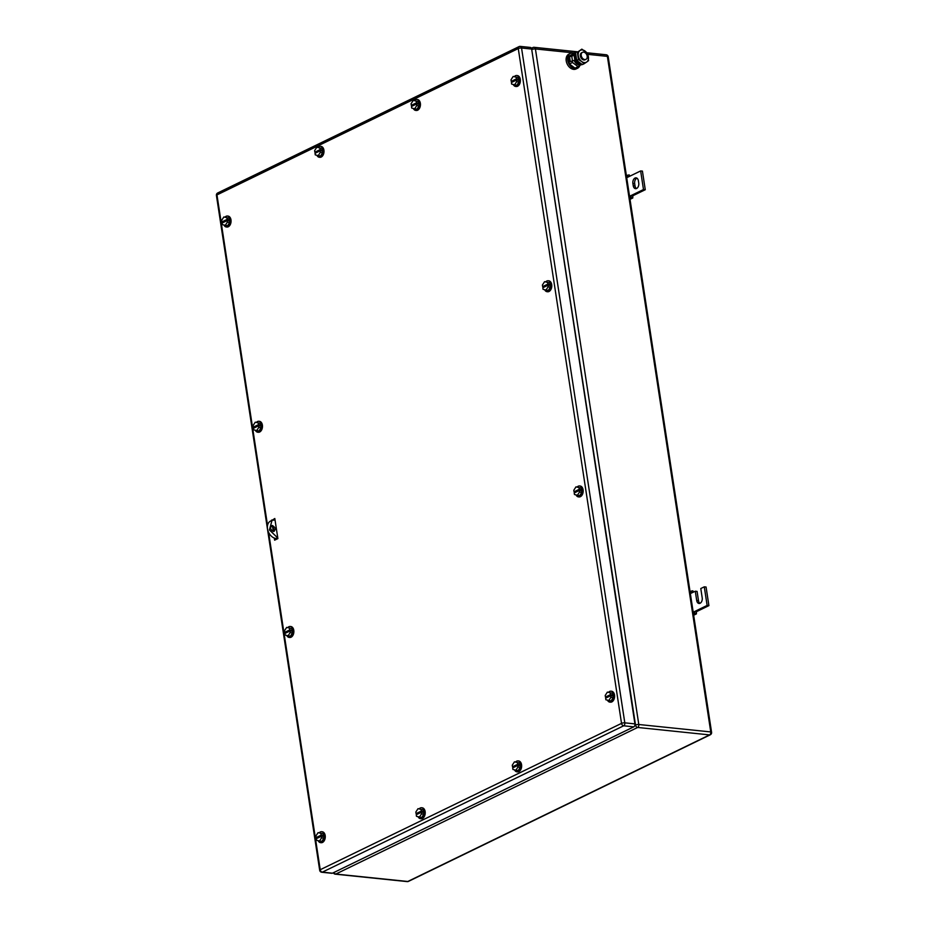 <?xml version="1.0" encoding="UTF-8"?>
<svg xmlns="http://www.w3.org/2000/svg" width="928" height="928" viewBox="0 0 928 928"><rect width="100%" height="100%" fill="white"/><g stroke="black" fill="none" stroke-linecap="round" stroke-linejoin="round"><path stroke-width="1.39" d="M632.815 196.017L632.78 197.977L630.97 197.339L630.994 195.599L632.815 196.017M630.019 199.323L632.78 197.977M629.683 176.262L629.254 174.916L627.583 175.195L628.152 177.004L626.713 177.7M629.799 197.908L630.97 197.339M629.555 196.295L643.487 189.532L640.645 170.938L628.152 177.004M626.412 175.763L627.583 175.195M640.645 170.938L642.42 171.112L645.273 189.718L643.487 189.532M632.78 195.785L645.273 189.718M633.244 185.716A4.315 2.796 95.9 0 0 635.541 188.674A4.315 2.796 95.9 0 0 638.742 183.048L638.394 180.821A4.315 2.796 95.9 0 0 636.086 177.851A4.315 2.796 95.9 0 0 632.896 183.489L633.244 185.716L635.03 185.902L634.682 183.674A4.315 2.796 95.9 0 1 636.956 178.176M636.457 188.546A4.315 2.796 95.9 0 1 635.03 185.902M696.452 611.923L696.429 613.884L694.608 613.246L694.643 611.506L696.452 611.923M693.668 615.229L696.429 613.884M693.32 592.157L692.903 590.823L691.221 591.101L691.789 592.899L690.351 593.607M693.448 613.814L694.608 613.246M693.204 612.202L707.124 605.439L704.282 586.832L700.791 588.538L702.206 597.841A4.315 2.796 95.9 0 1 699.016 603.467A4.315 2.796 95.9 0 1 696.708 600.509L695.292 591.206L691.789 592.899M690.061 591.67L691.221 591.101M695.292 591.206L697.079 591.391L698.494 600.694A4.315 2.796 95.9 0 0 699.932 603.328M704.282 586.832L706.069 587.018L708.911 605.624L707.124 605.439M696.418 611.691L708.911 605.624M545.757 281.799A5.498 3.561 95.9 0 1 548.17 280.755A5.498 3.561 95.9 0 1 551.104 284.525A5.498 3.561 95.9 0 1 547.044 291.682A5.498 3.561 95.9 0 1 544.736 289.896M548.471 280.801A5.498 3.561 95.9 0 1 548.773 280.813A5.498 3.561 95.9 0 1 551.708 284.583A5.498 3.561 95.9 0 1 547.636 291.752A5.498 3.561 95.9 0 1 547.346 291.694M543.912 287.216L542.648 286.624L542.404 285.035L544.574 281.683L549.782 282.854L550.432 287.158L548.262 290.51L543.066 289.339L542.822 287.75L547.81 285.314L548.054 286.914L550.432 287.158M544.574 281.683L549.782 282.854M545.884 290.267L548.054 286.914M547.404 282.611L549.005 285.441L547.81 285.314M542.648 286.624L547.648 284.2M543.831 286.752L548.831 284.328M608.571 692.242A5.498 3.561 95.9 0 1 610.984 691.186A5.498 3.561 95.9 0 1 613.918 694.956A5.498 3.561 95.9 0 1 609.847 702.125A5.498 3.561 95.9 0 1 607.538 700.327M611.274 691.244A5.498 3.561 95.9 0 1 611.575 691.256A5.498 3.561 95.9 0 1 614.51 695.014A5.498 3.561 95.9 0 1 610.45 702.183A5.498 3.561 95.9 0 1 610.148 702.136M606.715 697.659L605.45 697.067L605.207 695.478L607.376 692.114L612.584 693.297L613.246 697.589L611.076 700.953L605.868 699.77L605.624 698.181L610.624 695.756L610.868 697.346L613.246 697.589M607.376 692.114L612.584 693.297M608.698 700.71L610.868 697.346M610.206 693.054L610.45 694.643L611.645 694.759L611.807 695.884L610.624 695.756M605.45 697.067L610.45 694.643M606.645 697.195L611.645 694.759M225.04 217.082A5.498 3.561 95.9 0 1 227.453 216.038A5.498 3.561 95.9 0 1 230.388 219.808A5.498 3.561 95.9 0 1 226.328 226.966A5.498 3.561 95.9 0 1 224.019 225.168M227.754 216.085A5.498 3.561 95.9 0 1 228.056 216.096A5.498 3.561 95.9 0 1 230.979 219.866A5.498 3.561 95.9 0 1 226.919 227.035A5.498 3.561 95.9 0 1 226.629 226.977M223.184 222.5L221.931 221.908L221.688 220.319L223.857 216.966L229.065 218.138L229.715 222.442L227.546 225.794L222.349 224.622L222.105 223.033L227.093 220.597L227.337 222.186L229.715 222.442M223.857 216.966L229.065 218.138M225.168 225.55L227.337 222.186M226.687 217.894L228.288 220.725L227.093 220.597M221.931 221.908L226.931 219.484M223.114 222.036L228.114 219.611M419.201 808.787A5.498 3.561 95.9 0 1 421.602 807.754A5.498 3.561 95.9 0 1 424.537 811.536A5.498 3.561 95.9 0 1 420.477 818.682A5.498 3.561 95.9 0 1 418.168 816.884M421.904 807.801A5.498 3.561 95.9 0 1 422.205 807.812A5.498 3.561 95.9 0 1 425.14 811.594A5.498 3.561 95.9 0 1 421.068 818.74A5.498 3.561 95.9 0 1 420.778 818.693M417.333 814.204L416.08 813.612L415.837 812.023L418.018 808.671L423.214 809.866L423.864 814.169L421.683 817.522L416.486 816.315L416.243 814.726L421.242 812.325L421.486 813.926L423.864 814.169M418.018 808.671L423.214 809.866M419.305 817.266L421.486 813.926M420.836 809.622L422.437 812.452L421.242 812.325M416.08 813.612L421.08 811.211M417.264 813.728L422.263 811.339M514.356 76.56A5.498 3.561 95.9 0 1 516.768 75.516A5.498 3.561 95.9 0 1 519.703 79.286A5.498 3.561 95.9 0 1 515.643 86.455A5.498 3.561 95.9 0 1 513.335 84.657M517.07 75.562A5.498 3.561 95.9 0 1 517.36 75.574A5.498 3.561 95.9 0 1 520.295 79.344A5.498 3.561 95.9 0 1 516.235 86.513A5.498 3.561 95.9 0 1 515.933 86.466M512.5 81.977L511.247 81.397L511.003 79.808L513.172 76.444L518.369 77.627L519.03 81.919L516.861 85.283L511.653 84.1L511.409 82.511L516.409 80.086L516.652 81.676L519.03 81.919M513.172 76.444L518.369 77.627M514.483 85.028L516.652 81.676M515.991 77.372L517.604 80.202L516.409 80.086M511.247 81.397L516.235 78.961M512.43 81.513L517.43 79.089M577.158 487.003A5.498 3.561 95.9 0 1 579.571 485.959A5.498 3.561 95.9 0 1 582.506 489.717A5.498 3.561 95.9 0 1 578.446 496.886A5.498 3.561 95.9 0 1 576.137 495.088M579.872 486.005A5.498 3.561 95.9 0 1 580.174 486.017A5.498 3.561 95.9 0 1 583.097 489.787A5.498 3.561 95.9 0 1 579.037 496.944A5.498 3.561 95.9 0 1 578.747 496.898M575.314 492.42L574.049 491.828L573.806 490.239L575.975 486.875L581.183 488.058L581.833 492.35L579.664 495.714L574.467 494.531L574.223 492.942L579.211 490.518L579.455 492.107L581.833 492.35M575.975 486.875L581.183 488.058M577.286 495.471L579.455 492.107M578.805 487.815L580.406 490.645L579.211 490.518M574.049 491.828L579.049 489.404M575.232 491.956L580.232 489.52M256.453 422.321A5.498 3.561 95.9 0 1 258.866 421.277A5.498 3.561 95.9 0 1 261.8 425.047A5.498 3.561 95.9 0 1 257.729 432.204A5.498 3.561 95.9 0 1 255.42 430.406M259.156 421.324A5.498 3.561 95.9 0 1 259.457 421.335A5.498 3.561 95.9 0 1 262.392 425.105A5.498 3.561 95.9 0 1 258.332 432.262A5.498 3.561 95.9 0 1 258.03 432.216M254.597 427.738L253.332 427.147L253.089 425.558L255.258 422.194L260.466 423.377L261.128 427.68L258.958 431.033L253.75 429.861L253.506 428.26L258.506 425.836L258.75 427.425L261.128 427.68M255.258 422.194L260.466 423.377M256.58 430.789L258.75 427.425M258.088 423.133L259.689 425.964L258.506 425.836M253.332 427.147L258.332 424.722M254.527 427.274L259.515 424.85M287.854 627.514A5.498 3.561 95.9 0 1 290.267 626.47A5.498 3.561 95.9 0 1 293.202 630.263A5.498 3.561 95.9 0 1 289.13 637.408A5.498 3.561 95.9 0 1 286.822 635.61M290.557 626.528A5.498 3.561 95.9 0 1 290.858 626.539A5.498 3.561 95.9 0 1 293.793 630.321A5.498 3.561 95.9 0 1 289.722 637.466A5.498 3.561 95.9 0 1 289.432 637.42M285.998 632.931L284.734 632.339L284.49 630.738L286.671 627.398L291.879 628.592L292.517 632.896L290.348 636.237L285.14 635.042L284.908 633.453L289.907 631.052L290.139 632.641L292.517 632.896M286.671 627.398L291.879 628.592M287.97 635.993L290.139 632.641M289.501 628.349L289.733 629.938L290.928 630.054L291.09 631.179L289.907 631.052M284.734 632.339L289.733 629.938M285.928 632.455L290.928 630.054M319.255 832.764A5.498 3.561 95.9 0 1 321.668 831.708A5.498 3.561 95.9 0 1 324.603 835.478A5.498 3.561 95.9 0 1 320.543 842.647A5.498 3.561 95.9 0 1 318.234 840.849M321.958 831.766A5.498 3.561 95.9 0 1 322.26 831.778A5.498 3.561 95.9 0 1 325.194 835.536A5.498 3.561 95.9 0 1 321.134 842.705A5.498 3.561 95.9 0 1 320.833 842.659M317.399 838.17L316.135 837.59L315.903 836L318.072 832.636L323.269 833.82L323.93 838.112L321.761 841.476L316.552 840.292L316.309 838.703L321.308 836.279L321.552 837.868L323.93 838.112M318.072 832.636L323.269 833.82M319.383 841.232L321.552 837.868M320.891 833.564L321.134 835.165L322.329 835.281L322.492 836.395L321.308 836.279M316.135 837.59L321.134 835.165M317.33 837.706L322.329 835.281M317.979 147.366A5.498 3.561 95.9 0 1 320.392 146.322A5.498 3.561 95.9 0 1 323.327 150.081A5.498 3.561 95.9 0 1 319.267 157.25A5.498 3.561 95.9 0 1 316.958 155.452M320.694 146.369A5.498 3.561 95.9 0 1 320.984 146.38A5.498 3.561 95.9 0 1 323.918 150.15A5.498 3.561 95.9 0 1 319.858 157.308A5.498 3.561 95.9 0 1 319.557 157.261M316.123 152.784L314.87 152.192L314.627 150.603L316.796 147.239L321.993 148.422L322.654 152.714L320.485 156.078L315.276 154.895L315.033 153.306L320.032 150.881L320.276 152.47L322.654 152.714M316.796 147.239L321.993 148.422M318.107 155.834L320.276 152.47M319.615 148.178L321.227 151.009L320.032 150.881M314.87 152.192L319.858 149.768M316.054 152.32L321.053 149.895M414.422 100.526A5.498 3.561 95.9 0 1 416.834 99.482A5.498 3.561 95.9 0 1 419.769 103.252A5.498 3.561 95.9 0 1 415.698 110.409A5.498 3.561 95.9 0 1 413.389 108.611M417.124 99.528A5.498 3.561 95.9 0 1 417.426 99.54A5.498 3.561 95.9 0 1 420.361 103.31A5.498 3.561 95.9 0 1 416.301 110.467A5.498 3.561 95.9 0 1 415.999 110.42M412.566 105.943L411.301 105.351L411.058 103.762L413.227 100.398L418.435 101.581L419.096 105.885L416.927 109.237L411.719 108.066L411.475 106.476L416.475 104.04L416.718 105.63L419.096 105.885M413.227 100.398L418.435 101.581M414.549 108.994L416.718 105.63M416.057 101.338L417.658 104.168L416.475 104.04M411.301 105.351L416.301 102.927M412.496 105.479L417.484 103.054M515.632 761.946A5.498 3.561 95.9 0 1 518.044 760.914A5.498 3.561 95.9 0 1 520.979 764.695A5.498 3.561 95.9 0 1 516.919 771.841A5.498 3.561 95.9 0 1 514.611 770.043M518.334 760.96A5.498 3.561 95.9 0 1 518.636 760.972A5.498 3.561 95.9 0 1 521.571 764.753A5.498 3.561 95.9 0 1 517.511 771.899A5.498 3.561 95.9 0 1 517.209 771.852M513.776 767.363L512.511 766.772L512.279 765.182L514.448 761.83L519.657 763.025L520.306 767.328L518.126 770.681L512.917 769.474L512.685 767.885L517.685 765.484L517.928 767.085L520.306 767.328M514.448 761.83L519.657 763.025M515.748 770.426L517.928 767.085M517.279 762.781L518.88 765.612L517.685 765.484M512.511 766.772L517.522 764.37M513.706 766.888L518.706 764.498M271.626 520.55L274.804 518.508L277.878 538.6L274.63 540.177L274.305 538.066M274.236 531.315L273.319 531.466C276.092 529.795 275.79 527.812 272.414 525.515C269.642 527.174 269.955 529.157 273.319 531.466L272.646 527.197M272.507 520.156L274.874 518.996M272.438 520.179L271.556 520.086M275.442 539.783L275.233 538.356M267.531 525.387L216.966 194.903L518.265 48.558L621.528 723.376A2.355 0.673 -8.7 0 1 624.811 722.842L521.548 48.012A2.355 1.531 -84.1 0 0 520.295 46.4L530.41 47.444A2.355 1.531 -84.1 0 1 531.663 49.056L634.926 723.886A2.355 1.531 -84.1 0 1 633.766 726.844L332.456 873.19L322.352 872.146A2.355 1.659 -115.9 0 1 320.23 869.722A2.355 0.673 171.3 0 0 319.684 870.267A2.355 2.355 0 0 0 321.772 872.25A2.355 1.531 -84.1 0 0 322.352 872.146L623.662 725.8A2.355 1.659 -115.9 0 1 621.528 723.376L320.23 869.722L268.598 532.359M321.772 872.25L331.876 873.294A2.355 1.531 -84.1 0 0 332.456 873.19M275.024 519.924L272.02 520.353L269.433 529.934L277.507 537.753L276.01 538.484L277.739 538.658M272.414 525.515L271.498 525.666M272.02 520.353L270.524 521.084A9.419 6.658 64.1 0 0 267.937 530.665A9.419 6.658 64.1 0 0 276.01 538.484M273.389 531.466A3.144 2.216 64.1 0 0 273.389 528.287A3.144 2.216 64.1 0 0 270.918 526.246A3.144 2.216 64.1 0 0 270.848 526.234M584.779 59.566A3.921 2.772 -115.9 0 1 581.415 56.306A3.921 2.772 -115.9 0 1 582.494 52.316A3.921 2.772 -115.9 0 1 583.642 52.13A3.921 2.772 -115.9 0 1 587.006 55.39A3.921 2.772 -115.9 0 1 585.928 59.38A3.921 2.772 -115.9 0 1 584.779 59.566M585.928 59.38L585.058 59.798A3.921 2.772 -115.9 0 1 583.909 59.995A3.921 2.772 -115.9 0 1 580.545 56.736A3.921 2.772 -115.9 0 1 581.624 52.745L582.494 52.316M576.102 52.258L571.346 55.193L571.451 55.854M572.263 61.178L572.472 62.501L578.086 66.665L580.464 65.018M575.847 52.061L568.307 56.678L569.421 63.974L572.472 62.501M568.307 56.678L571.346 55.193M569.421 63.974L575.035 68.15L578.086 66.665M579.884 65.412A8.248 5.823 -115.9 0 1 577.518 68.266A8.248 5.823 -115.9 0 1 575.116 68.66A8.248 5.823 -115.9 0 1 568.052 61.816A8.248 5.823 -115.9 0 1 570.314 53.43A8.248 5.823 -115.9 0 1 572.715 53.035A8.248 5.823 -115.9 0 1 573.539 53.186M577.518 68.266L576.068 68.962A8.248 5.823 -115.9 0 1 573.666 69.368A8.248 5.823 -115.9 0 1 566.602 62.524A8.248 5.823 -115.9 0 1 568.864 54.137L570.314 53.43M586.705 62.014L584.083 63.754L581.647 61.492A6.67 4.71 64.1 0 0 586.705 62.014A6.67 4.71 64.1 0 0 588.398 56.794A6.67 4.71 64.1 0 0 585.139 51.144A6.67 4.71 64.1 0 0 585.034 51.052A6.67 4.71 64.1 0 0 579.977 50.53A6.67 4.71 64.1 0 0 578.283 55.75A6.67 4.71 64.1 0 0 581.543 61.399A6.67 4.71 64.1 0 0 581.647 61.492L578.469 59.589L577.344 52.281L581.844 49.149L587.459 53.325L588.572 60.633L586.705 62.014M581.844 49.149L577.344 52.281M578.469 59.589L576.729 60.424L575.604 53.128M584.083 63.754L582.343 64.6L576.729 60.424M577.332 51.852A6.774 4.779 -115.9 0 0 576.3 52.165A6.774 4.779 -115.9 0 0 574.142 55.344L569.548 56.782L570.291 61.619L574.884 60.181L570.291 61.619M573.469 55.332A6.774 4.779 -115.9 0 1 575.557 52.525A6.774 4.779 -115.9 0 1 575.94 52.362M581.833 64.496A6.774 4.779 -115.9 0 1 581.473 64.705A6.774 4.779 -115.9 0 1 579.49 65.03A6.774 4.779 -115.9 0 1 574.13 60.54M581.473 64.705L582.018 64.438A6.774 4.779 -115.9 0 1 580.244 64.67A6.774 4.779 -115.9 0 1 574.884 60.181L574.142 55.344M580.499 63.603A5.974 4.222 -115.9 0 1 576.288 60.274A5.974 4.222 -115.9 0 1 575.592 54.462M632.896 183.489L634.682 183.674M696.708 600.509L698.494 600.694M587.818 54.358L607.376 56.376L710.755 731.937L638.8 724.501A2.355 0.673 171.3 0 0 635.518 725.046L634.822 725.383M574.061 52.931L535.421 48.94L638.8 724.501A2.355 1.531 -84.1 0 1 637.64 727.459A2.355 1.659 -115.9 0 1 635.518 725.046L531.756 49.671M333.338 872.761A2.355 2.355 0 0 0 335.252 874.164L407.206 881.6A2.355 1.531 -84.1 0 0 407.786 881.484L709.595 734.906A2.355 1.531 95.9 0 0 710.755 731.937A2.355 0.673 -8.7 0 1 711.579 732.308L608.2 56.747A2.355 0.673 -8.7 0 0 607.376 56.376A2.355 1.531 -84.1 0 0 606.123 54.764L586.96 52.78M535.421 48.94A2.355 1.531 -84.1 0 0 534.168 47.316A2.355 1.531 -84.1 0 0 533.577 47.432A2.355 1.659 64.1 0 0 532.892 47.548A2.355 1.659 64.1 0 0 532.138 49.474A2.355 0.673 171.3 0 1 535.421 48.94M407.206 881.6A2.355 2.355 0 0 0 408.471 881.38L710.28 734.79A2.355 1.659 64.1 0 1 709.595 734.906L637.64 727.459L335.832 874.048A2.355 1.659 -115.9 0 1 333.964 872.459M335.252 874.164A2.355 1.531 -84.1 0 0 335.832 874.048L407.786 881.484A2.355 1.659 -115.9 0 0 408.471 881.38M217.72 192.966A2.355 2.355 0 0 0 216.421 195.448A2.355 0.673 171.3 0 1 216.966 194.903A2.355 1.659 -115.9 0 1 217.72 192.966L519.019 46.62A2.355 1.659 -115.9 0 1 519.715 46.516A2.355 1.531 -84.1 0 1 520.295 46.4A2.355 2.355 0 0 0 519.019 46.62A2.355 1.659 -115.9 0 0 518.265 48.558A2.355 0.673 -8.7 0 1 521.548 48.012L531.663 49.056M633.766 726.844L623.662 725.8A2.355 1.531 -84.1 0 0 624.811 722.842L634.926 723.886M571.671 55.75L572.414 60.587M577.413 51.794L534.168 47.316A2.355 2.355 0 0 0 532.892 47.548L531.419 48.268M710.28 734.79A2.355 2.355 0 0 0 711.579 732.308M608.2 56.747A2.355 2.355 0 0 0 606.123 54.764M547.044 291.682L547.636 291.752M548.17 280.755L548.773 280.813M609.847 702.125L610.45 702.183M610.984 691.186L611.575 691.256M226.328 226.966L226.919 227.035M227.453 216.038L228.056 216.096M420.477 818.682L421.068 818.74M421.602 807.754L422.205 807.812M515.643 86.455L516.235 86.513M516.768 75.516L517.36 75.574M578.446 496.886L579.037 496.944M579.571 485.959L580.174 486.017M257.729 432.204L258.332 432.262M258.866 421.277L259.457 421.335M289.13 637.408L289.722 637.466M290.267 626.47L290.858 626.539M320.543 842.647L321.134 842.705M321.668 831.708L322.26 831.778M319.267 157.25L319.858 157.308M320.392 146.322L320.984 146.38M415.698 110.409L416.301 110.467M416.834 99.482L417.426 99.54M516.919 771.841L517.511 771.899M518.044 760.914L518.636 760.972M216.421 195.448L319.684 870.267M576.3 52.165L575.557 52.525"/></g></svg>
